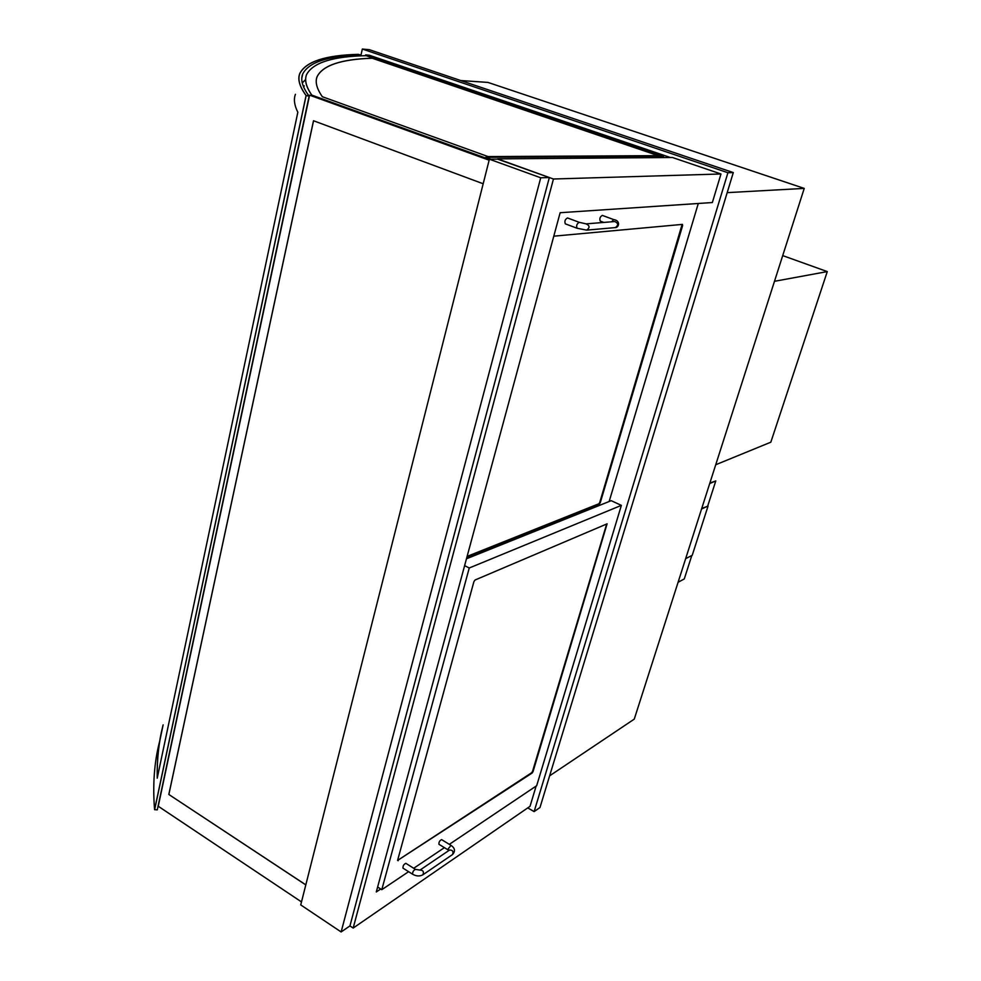 <?xml version="1.0" encoding="UTF-8"?>
<svg xmlns="http://www.w3.org/2000/svg" width="981" height="981" viewBox="0 0 981 981"><rect width="100%" height="100%" fill="white"/><g stroke="black" fill="none" stroke-linecap="round" stroke-linejoin="round"><path stroke-width="1.47" d="M549.63 775.836L634.266 719.122L804.236 188.401L727.179 192.644M460.727 80.54L487.949 82.416L804.236 188.401M380.714 889.007L376.287 891.962L560.139 212.718L712.353 202.54L720.974 173.98L553.456 179.008L353.172 928.063L530.022 806.333L536.141 786.063M549.348 177.536L540.727 177.782L489.396 159.204L498.323 159.13L549.348 177.536L349.947 925.917L353.172 928.063M497.6 159.13L553.456 179.008M497.661 158.885L672.451 157.5L720.974 173.98M489.396 159.204L300.738 904.923L341.13 931.95L540.727 177.782M349.947 925.917L341.13 931.95M464.614 565.632L469.249 567.999L381.793 889.693L377.624 887.02M381.793 889.693L408.611 871.68M413.7 868.271L444.418 847.645M449.335 844.347L536.681 785.695L621.365 505.374L611.224 500.678L466.466 558.79M398.139 860.766L397.661 860.153L473.909 581.647L475.037 580.016L607.104 523.829L533.039 771.618L532.131 773.028L397.599 860.435M621.365 505.374L469.249 567.999M698.288 203.484L609.152 501.512M466.956 556.987L599.354 504.05L600.286 502.664L682.617 225.618L682.433 224.391L553.787 236.176M451.052 845.401L448.28 848.712L448.391 850.086L438.948 844.298C438.765 842.139 439.66 840.582 441.609 839.626L451.052 845.401C455.049 848.173 455.54 851.214 452.523 854.549C453.688 851.557 452.719 850.049 449.617 850.012L419.954 870.098C423.105 870.159 424.086 871.729 422.909 874.782L452.523 854.549M405.864 863.341L405.84 863.329C403.767 864.298 402.823 865.904 403.007 868.148L412.621 874.218M565.608 223.876L565.326 223.84C564.357 221.277 565.081 219.315 567.509 217.954L579.256 222.331L586.148 223.864C589.826 225.642 589.986 227.727 586.638 230.13L577.061 228.242C576.117 225.679 576.853 223.705 579.256 222.331M600.482 221.105L600.225 221.081C599.354 218.64 600.053 216.74 602.322 215.403L613.763 219.609L611.592 221.804M715.725 464.749L770.833 442.186L827.277 271.59L774.487 281.302M782.715 255.6L827.277 271.59M397.599 860.423L531.641 772.746L532.548 771.336L606.712 523.928M467.115 556.399L598.815 503.793L599.747 502.419L682.114 224.416M309.138 96.175L306.146 95.537C299.61 86.61 297.513 79.277 299.855 73.514C305.937 61.607 325.459 55.23 358.421 54.36L360.579 55.01C327.997 55.905 308.696 62.244 302.688 74.041C300.333 79.817 302.479 87.199 309.138 96.175L157.279 809.865L154.655 809.681L306.146 95.537L154.581 809.681C152.595 785.008 154.238 762.421 159.498 741.894M360.383 55.929L360.579 55.01M305.496 79.645L302.283 82.968M527.741 807.89L534.118 811.606L539.979 807.522L733.298 172.57L369.371 49.688L362.332 49.05L360.812 55.905M733.298 172.57L727.914 172.73L362.332 49.05M534.118 811.606L727.914 172.73M160.038 797.823L160.013 797.013L160.038 797.823M160.026 797.884L160.001 797.062M658.079 155.636L372.093 58.198C341.13 59.203 322.81 65.335 317.121 76.616C314.962 81.926 316.704 88.633 322.344 96.727L488.06 156.58L658.288 155.636L372.093 58.198M372.081 58.259C341.118 59.265 322.798 65.408 317.108 76.677L316.544 78.566M311.799 95.341L489.323 159.474L311.835 95.206C306.746 87.91 304.784 81.73 305.962 76.665C304.784 81.73 306.746 87.91 311.835 95.206L311.848 95.132C306.133 86.892 304.368 80.074 306.55 74.654C312.853 62.514 333.295 56.175 367.863 55.647M489.347 159.388L311.848 95.132M303.73 87.284L304.196 85.813M489.323 159.474L485.583 158.113L485.779 157.328L663.647 156.212L366.134 55.696M490.917 159.192L485.779 157.328M365.668 54.899L369.212 55.206L670.415 157.524M163.14 724.849L162.785 726.247C158.701 742.249 156.85 759.564 157.218 778.166L297.832 112.251C294.337 105.286 293.527 99.302 295.416 94.311M358.421 54.36C325.459 55.23 305.937 61.607 299.855 73.514C297.513 79.277 299.61 86.61 306.146 95.537L306.072 95.525C299.536 86.598 297.439 79.265 299.781 73.501C305.864 61.595 325.385 55.206 358.372 54.335L358.421 54.36M154.581 809.681L306.072 95.525M157.279 777.884C156.923 759.392 158.787 742.176 162.846 726.247L159.928 740.152M489.286 159.621L309.591 95.157L158.248 806.259L301.498 901.919M489.139 160.197L309.591 95.157M305.814 884.862L168.818 794.463L313.503 120.749L483.179 183.766M168.867 794.438L313.552 120.761M305.802 884.911L168.818 794.463M678.092 582.273L684.272 578.949L691.813 555.504M707.755 505.889L715.787 480.923L709.864 483.057M715.787 480.923L709.717 483.535M685.658 558.655L692.23 555.295L708.061 506.024L701.55 509.016M708.061 506.024L701.709 508.514M419.954 870.098L415.478 869.387C413.418 870.368 412.474 871.986 412.645 874.23C416.263 876.315 419.684 876.499 422.909 874.782M586.638 230.13L615.295 227.592C618.57 225.262 618.422 223.251 614.829 221.534L586.148 223.864M405.84 863.329L415.478 869.387M577.049 228.23L565.326 223.84M615.295 227.592C618.766 227.886 620.973 220.627 613.763 219.609M600.225 221.081L603.879 222.429M301.829 78.124L302.688 74.041"/></g></svg>
